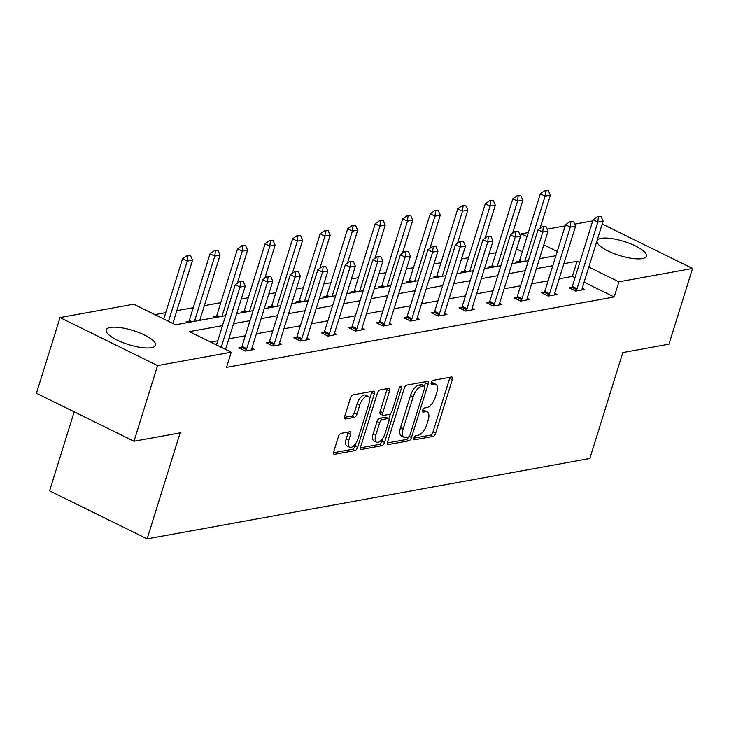 <?xml version="1.0" encoding="UTF-8"?>
<svg xmlns="http://www.w3.org/2000/svg" width="729" height="729" viewBox="0 0 729 729"><rect width="100%" height="100%" fill="white"/><g stroke="black" fill="none" stroke-linecap="round" stroke-linejoin="round"><path stroke-width="1.09" d="M414.036 437.929A2.278 1.048 116.2 0 0 414.236 439.742A2.278 1.048 116.2 0 0 414.601 439.787L432.999 436.443A3.244 1.494 116.2 0 0 435.66 433.163L452.317 379.663A3.244 1.494 116.2 0 0 452.016 377.066A3.244 1.494 116.2 0 0 451.506 377.011L433.108 380.347A2.278 1.048 116.2 0 0 431.249 382.652A2.278 1.048 116.2 0 0 431.459 384.475A2.278 1.048 116.2 0 0 431.814 384.511L434.192 384.074A10.397 4.784 116.2 0 1 435.824 384.265A10.397 4.784 116.2 0 1 436.771 392.585L435.386 397.041A10.397 4.784 116.2 0 1 426.884 407.557L424.497 407.985A2.278 1.048 116.2 0 0 422.638 410.29A2.278 1.048 116.2 0 0 422.847 412.104A2.278 1.048 116.2 0 0 423.203 412.149L425.59 411.712A10.397 4.784 116.2 0 1 427.212 411.894A10.397 4.784 116.2 0 1 428.169 420.223L426.775 424.679A10.397 4.784 116.2 0 1 418.273 435.195L415.894 435.623A2.278 1.048 116.2 0 0 414.036 437.929M110.289 327.449A25.816 7.381 -162.7 0 1 139.084 332.634A25.816 7.381 -162.7 0 1 155.496 345.245A25.816 7.381 -162.7 0 1 151.413 347.687A25.816 7.381 -162.7 0 1 122.609 342.493A25.816 7.381 -162.7 0 1 106.206 329.891A25.816 7.381 -162.7 0 1 110.289 327.449M601.161 238.347A25.816 7.381 -162.7 0 1 629.965 243.541A25.816 7.381 -162.7 0 1 646.368 256.143A25.816 7.381 -162.7 0 1 642.285 258.585A25.816 7.381 -162.7 0 1 613.49 253.391A25.816 7.381 -162.7 0 1 597.078 240.789A25.816 7.381 -162.7 0 1 601.161 238.347M341.063 433.363A3.244 1.494 116.2 0 0 338.402 436.653L333.727 451.661A3.244 1.494 116.2 0 0 334.028 454.258A3.244 1.494 116.2 0 0 334.538 454.313L354.977 450.604A3.244 1.494 116.2 0 0 357.629 447.324L374.296 393.833A3.244 1.494 116.2 0 0 373.995 391.227A3.244 1.494 116.2 0 0 373.485 391.172L353.046 394.881A3.244 1.494 116.2 0 0 350.394 398.171L344.744 416.295A3.244 1.494 116.2 0 0 345.045 418.893A3.244 1.494 116.2 0 0 345.555 418.956L354.294 417.362A3.244 1.494 116.2 0 0 356.955 414.081L359.752 405.087A8.693 4 116.2 0 1 368.227 396.448A8.693 4 116.2 0 1 369.02 403.41L358.057 438.621A8.693 4 116.2 0 1 349.583 447.26A8.693 4 116.2 0 1 348.79 440.307L350.613 434.438A3.244 1.494 116.2 0 0 350.321 431.832A3.244 1.494 116.2 0 0 349.811 431.778L341.063 433.363M602.218 224.003L692.55 268.463L668.976 344.152L622.83 352.526L589.834 458.495L147.121 538.849L180.127 432.88L133.99 441.255L157.564 365.566L60.024 317.571L133.689 304.193L175.47 324.76L225.598 315.657M692.55 268.463L618.885 281.831L588.813 267.033M222.491 325.635L189.449 331.631L231.23 352.198L226.509 367.334L614.164 296.967L618.885 281.831M231.23 352.198L157.564 365.566M387.591 441.883A3.244 1.494 116.2 0 0 387.892 444.48A3.244 1.494 116.2 0 0 388.402 444.544L408.841 440.826A3.244 1.494 116.2 0 0 411.493 437.546L428.16 384.055A3.244 1.494 116.2 0 0 427.859 381.449A3.244 1.494 116.2 0 0 427.349 381.395L406.91 385.103A3.244 1.494 116.2 0 0 404.258 388.393L387.591 441.883M381.905 445.72L361.466 449.428A3.244 1.494 116.2 0 1 360.964 449.374A3.244 1.494 116.2 0 1 360.664 446.768L377.321 393.277A3.244 1.494 116.2 0 1 379.982 389.997L388.73 388.402A3.244 1.494 116.2 0 1 389.231 388.466A3.244 1.494 116.2 0 1 389.532 391.063L382.78 412.76A3.244 1.494 116.2 0 0 383.071 415.357A3.244 1.494 116.2 0 0 383.582 415.412L389.386 414.364A3.244 1.494 116.2 0 0 392.038 411.074L399.073 388.493A2.278 1.048 116.2 0 1 401.296 386.233A2.278 1.048 116.2 0 1 401.506 388.047L384.566 442.43A3.244 1.494 116.2 0 1 381.905 445.72L379.271 444.426L360.445 447.843M133.99 441.255L36.45 393.259L60.024 317.571M74.194 411.83L49.59 490.845L147.121 538.849M187.581 322.564L186.114 321.835L188.92 321.325M242.639 312.568L241.162 311.848L243.978 311.338L243.45 312.422M297.687 302.581L296.22 301.852L299.027 301.341L298.507 302.426M352.736 292.584L351.269 291.864L354.075 291.354L353.556 292.438M407.793 282.588L406.317 281.868L409.133 281.358M462.842 272.6L461.375 271.871L464.182 271.361L463.662 272.446M517.891 262.604L516.424 261.884L519.23 261.374L518.711 262.458M522.301 251.76L516.533 248.99M496.039 252.708L489.004 253.984M468.51 257.702L461.475 258.977M440.99 262.695L433.955 263.98M413.461 267.698L406.427 268.974M385.933 272.692L378.898 273.967M358.413 277.685L351.378 278.961M330.884 282.688L323.849 283.964M303.355 287.682L296.32 288.957M275.835 292.675L268.801 293.951M248.307 297.678L241.272 298.954M220.778 302.672L204.348 305.651M193.258 307.665L176.819 310.645M165.729 312.659L154.894 314.627M490.371 267.598L488.895 266.878L491.711 266.367L491.182 267.452M435.313 277.594L433.846 276.874L436.653 276.364L436.133 277.448M380.265 287.591L378.798 286.862L381.604 286.351L381.085 287.436M325.216 297.578L323.74 296.858L326.556 296.348L326.027 297.432M270.158 307.574L268.691 306.845L271.498 306.335M215.11 317.562L213.643 316.842L216.449 316.331L215.93 317.416M516.633 248.972L521.344 233.836L528.279 232.569M547.16 229.143L565.203 225.872M574.689 224.149L592.732 220.878M579.737 262.568L577.104 261.274L563.9 263.67M552.801 265.684L536.371 268.664M525.281 270.678L508.842 273.657M497.752 275.671L481.322 278.66M470.223 280.674L453.793 283.654M442.703 285.668L426.265 288.648M415.175 290.661L398.745 293.641M387.646 295.655L371.216 298.644M360.126 300.658L343.687 303.638M332.597 305.651L316.167 308.631M305.068 310.645L288.638 313.634M277.549 315.648L261.11 318.628M250.02 320.642L233.59 323.621M557.22 251.487L543.779 244.871M527.021 236.624L521.344 233.836M236.697 313.643L253.127 310.663M264.217 308.649L280.656 305.67M291.746 303.656L308.176 300.676M319.275 298.662L335.704 295.673M346.794 293.659L363.233 290.68M374.323 288.666L390.753 285.686M401.852 283.672L418.282 280.683M429.372 278.669L445.811 275.69M456.901 273.676L473.331 270.696M484.43 268.682L500.859 265.693M511.949 263.688L528.388 260.7M539.478 258.686L555.908 255.706M575.026 277.713L572.383 276.409L559.179 278.806M548.09 280.82L531.66 283.8M520.561 285.814L504.131 288.793M493.032 290.807L476.602 293.796M465.512 295.81L449.082 298.79M437.983 300.804L421.553 303.783M410.454 305.797L394.024 308.786M382.935 310.8L366.505 313.78M355.406 315.794L338.976 318.773M327.886 320.787L311.447 323.776M300.357 325.781L283.927 328.77M272.828 330.784L256.398 333.764M245.308 335.777L228.87 338.757M217.78 340.771L210.645 342.065M572.383 276.409L577.104 261.274M614.164 296.967L584.102 282.178M251.906 348.271L254.248 349.428L245.427 351.032L238.839 347.788L241.645 347.277A3.308 1.522 116.2 0 0 242.01 346.348L262.759 279.736L267.288 276.537L270.723 276.446L267.288 276.537M279.435 343.277L281.777 344.434L272.956 346.029L266.358 342.785L269.174 342.275A3.308 1.522 116.2 0 0 269.539 341.345L290.288 274.742L294.808 271.543L298.252 271.443L294.808 271.543M306.955 338.283L309.296 339.432L300.476 341.035L293.887 337.791L296.694 337.281A3.308 1.522 116.2 0 0 297.067 336.351L317.808 269.748L322.336 266.541L325.772 266.45L322.336 266.541M334.483 333.29L336.825 334.438L328.004 336.042L321.416 332.798L324.223 332.287A3.308 1.522 116.2 0 0 324.587 331.358L345.336 264.745L349.865 261.547L353.301 261.456L349.865 261.547M362.012 328.287L364.354 329.444L355.533 331.039L348.936 327.804L351.752 327.294A3.308 1.522 116.2 0 0 352.116 326.355L372.865 259.752L377.385 256.553L380.83 256.462L377.385 256.553M389.532 323.293L391.874 324.441L383.053 326.045L376.465 322.801L379.271 322.291A3.308 1.522 116.2 0 0 379.645 321.361L400.385 254.758L404.914 251.551L408.349 251.459L404.914 251.551M417.061 318.3L419.403 319.448L410.582 321.052L403.994 317.808L406.8 317.297A3.308 1.522 116.2 0 0 407.165 316.368L427.914 249.765L432.443 246.557L435.878 246.466L432.443 246.557M444.59 313.297L446.932 314.454L438.111 316.058L431.513 312.814L434.329 312.304A3.308 1.522 116.2 0 0 434.694 311.374L455.443 244.762L459.963 241.563L463.407 241.472L459.963 241.563M472.11 308.303L474.451 309.461L465.631 311.055L459.042 307.811L461.849 307.301A3.308 1.522 116.2 0 0 462.222 306.371L482.962 239.768L487.491 236.561L490.927 236.469L487.491 236.561M499.638 303.31L501.98 304.458L493.159 306.062L486.571 302.817L489.378 302.307A3.308 1.522 116.2 0 0 489.742 301.378L510.491 234.774L515.02 231.567L518.456 231.476L515.02 231.567M527.167 298.316L529.509 299.464L520.688 301.068L514.091 297.824L516.907 297.314A3.308 1.522 116.2 0 0 517.271 296.384L538.02 229.772L542.54 226.573L545.985 226.482L542.54 226.573M554.687 293.313L557.029 294.47L548.208 296.065L541.62 292.83L544.426 292.32A3.308 1.522 116.2 0 0 544.8 291.381L565.54 224.778L570.069 221.58L573.504 221.488L570.069 221.58M582.216 288.32L584.558 289.468L575.737 291.071L569.149 287.827L571.955 287.317A3.308 1.522 116.2 0 0 572.32 286.388L593.069 219.784L597.598 216.577L601.033 216.486L597.598 216.577M427.212 411.894L424.579 410.6A10.397 4.784 116.2 0 0 422.948 410.418L425.59 411.712M435.824 384.265L433.19 382.962A10.397 4.784 116.2 0 0 431.559 382.78L434.192 384.074M413.972 438.12L430.365 435.149A3.244 1.494 116.2 0 0 433.017 431.86L449.684 378.369A3.244 1.494 116.2 0 0 449.902 377.303M422.118 384.903A2.278 1.048 116.2 0 0 421.872 384.648A2.278 1.048 116.2 0 0 421.508 384.602L419.002 385.058A10.397 4.784 116.2 0 0 410.5 395.574L400.503 427.668L403.137 428.971A10.397 4.784 116.2 0 0 404.085 437.291A10.397 4.784 116.2 0 0 405.716 437.473L408.231 437.017A2.278 1.048 116.2 0 0 410.09 434.712L424.715 387.764A2.278 1.048 116.2 0 0 424.506 385.942L425.517 382.752A3.244 1.494 116.2 0 0 425.736 381.686M387.372 442.95L406.199 439.532A3.244 1.494 116.2 0 0 408.641 436.844M421.872 384.648L424.506 385.942A2.278 1.048 116.2 0 0 424.15 385.905L421.635 386.361A10.397 4.784 116.2 0 0 413.133 396.877L403.137 428.971M400.503 427.668A10.397 4.784 116.2 0 0 401.451 435.988L404.085 437.291M383.071 415.357L380.438 414.063A3.244 1.494 116.2 0 1 380.137 411.457L386.899 389.769A3.244 1.494 116.2 0 0 387.117 388.694M390.462 413.726L388.876 418.82M382.843 438.193L381.923 441.136L384.566 442.43M375.763 435.268A8.693 4 116.2 0 0 376.565 442.221A8.693 4 116.2 0 0 385.03 433.582L388.894 421.18A3.244 1.494 116.2 0 0 388.593 418.583A3.244 1.494 116.2 0 0 388.092 418.519L382.288 419.576A3.244 1.494 116.2 0 0 379.627 422.856L375.763 435.268L373.13 433.974A8.693 4 116.2 0 0 373.922 440.927L376.565 442.221M388.593 418.583L385.96 417.28A3.244 1.494 116.2 0 0 385.45 417.225L388.092 418.519M373.13 433.974L376.993 421.562A3.244 1.494 116.2 0 1 379.654 418.273L385.45 417.225M379.271 444.426A3.244 1.494 116.2 0 0 381.923 441.136M349.583 447.26L346.949 445.966A8.693 4 116.2 0 1 346.147 439.004L347.979 433.135A3.244 1.494 116.2 0 0 348.198 432.069M368.227 396.448L365.594 395.154A8.693 4 116.2 0 0 357.119 403.793L359.752 405.087M344.525 417.362L351.66 416.068A3.244 1.494 116.2 0 0 354.321 412.778L357.119 403.793M369.612 399.091L371.653 392.53A3.244 1.494 116.2 0 0 371.872 391.464M333.508 452.727L352.335 449.31A3.244 1.494 116.2 0 0 354.996 446.02L355.87 443.223M540.071 228.323L550.386 195.208L545.092 196.174L540.344 193.832L519.604 260.444A3.308 1.522 -63.8 0 1 519.23 261.374L520.697 262.094M545.666 191.025L548.308 190.542L544.873 190.633L545.666 191.025L545.092 196.174L524.789 261.356M550.386 195.208L548.308 190.542M544.873 190.633L540.344 193.832M601.033 216.486L603.111 221.16L582.362 287.764A3.308 1.522 116.2 0 0 582.161 288.666L581.988 289.942M576.047 291.017L576.703 289.659A3.308 1.522 116.2 0 0 577.067 288.72L597.816 222.117L593.069 219.784M571.217 288.848L571.955 287.317L576.703 289.659M603.111 221.16L597.816 222.117L598.381 216.969M512.542 233.316L522.857 200.202L517.563 201.168L512.815 198.835L492.075 265.438A3.308 1.522 -63.8 0 1 491.701 266.367L493.169 267.096M518.137 196.019L520.779 195.536L517.344 195.627L518.137 196.019L517.563 201.168L497.26 266.349M522.857 200.202L520.779 195.536M517.344 195.627L512.815 198.835M485.022 238.31L495.328 205.204L490.043 206.161L485.295 203.828L464.546 270.432A3.308 1.522 -63.8 0 1 464.182 271.37L465.649 272.09M490.608 201.013L493.26 200.53L489.824 200.621L490.608 201.013L490.043 206.161L469.74 271.343M495.328 205.204L493.26 200.53M489.824 200.621L485.295 203.828M573.504 221.488L575.582 226.154L554.833 292.757A3.308 1.522 116.2 0 0 554.632 293.659L554.468 294.935M548.518 296.01L549.174 294.653A3.308 1.522 116.2 0 0 549.538 293.723L570.288 227.111L565.54 224.778M543.697 293.851L544.426 292.32L549.174 294.653M575.582 226.154L570.288 227.111L570.862 221.962M545.985 226.482L548.053 231.148L527.313 297.76A3.308 1.522 116.2 0 0 527.103 298.662L526.939 299.929M520.998 301.013L521.645 299.646A3.308 1.522 116.2 0 0 522.019 298.717L542.759 232.114L538.02 229.772M516.168 298.844L516.907 297.314L521.645 299.646M548.053 231.148L542.759 232.114L543.333 226.965M457.493 243.313L467.808 210.198L462.514 211.164L457.766 208.822L437.026 275.434A3.308 1.522 -63.8 0 1 436.653 276.364L438.12 277.084M463.088 206.006L465.731 205.532L462.295 205.624L463.088 206.006L462.514 211.164L442.211 276.346M467.808 210.198L465.731 205.532M462.295 205.624L457.766 208.822M518.456 231.476L520.533 236.15L499.784 302.754A3.308 1.522 116.2 0 0 499.584 303.656L499.411 304.922M493.469 306.007L494.125 304.649A3.308 1.522 116.2 0 0 494.49 303.711L515.239 237.107L510.491 234.774M488.64 303.838L489.378 302.307L494.125 304.649M520.533 236.15L515.239 237.107L515.804 231.959M429.964 248.307L440.28 215.192L434.985 216.158L430.238 213.825L409.498 280.428A3.308 1.522 -63.8 0 1 409.124 281.358L408.604 282.442M435.559 211.009L438.202 210.526L434.766 210.617L435.559 211.009L434.985 216.158L414.683 281.339M440.28 215.192L438.202 210.526M434.766 210.617L430.238 213.825M490.927 236.469L493.004 241.144L472.255 307.747A3.308 1.522 116.2 0 0 472.055 308.649L471.891 309.925M465.94 311.001L466.596 309.643A3.308 1.522 116.2 0 0 466.961 308.713L487.71 242.101L482.962 239.768M461.12 308.832L461.849 307.31L466.596 309.643M493.004 241.144L487.71 242.101L488.284 236.952M402.444 253.3L412.751 220.194L407.465 221.151L402.718 218.818L381.969 285.422A3.308 1.522 -63.8 0 1 381.604 286.351L383.071 287.08M408.03 216.003L410.682 215.52L407.247 215.611L408.03 216.003L407.465 221.151L387.163 286.333M412.751 220.194L410.682 215.52M407.247 215.611L402.718 218.818M463.407 241.472L465.476 246.138L444.736 312.741A3.308 1.522 116.2 0 0 444.526 313.643L444.362 314.919M438.421 315.994L439.068 314.636A3.308 1.522 116.2 0 0 439.441 313.707L460.181 247.104L455.443 244.762M433.591 313.834L434.329 312.304L439.068 314.636M465.476 246.138L460.181 247.104L460.755 241.946M374.916 258.303L385.231 225.188L379.937 226.145L375.189 223.812L354.449 290.415A3.308 1.522 -63.8 0 1 354.075 291.354L355.542 292.074M380.511 220.996L383.153 220.523L379.718 220.614L380.511 220.996L379.937 226.145L359.634 291.336M385.231 225.188L383.153 220.523M379.718 220.614L375.189 223.812M435.878 246.466L437.956 251.131L417.207 317.744A3.308 1.522 116.2 0 0 417.006 318.646L416.833 319.913M410.892 320.997L411.548 319.63A3.308 1.522 116.2 0 0 411.912 318.701L432.661 252.097L427.914 249.765M406.062 318.828L406.8 317.297L411.548 319.63M437.956 251.131L432.661 252.097L433.226 246.949M347.387 263.297L357.702 230.182L352.408 231.148L347.669 228.806L326.92 295.418A3.308 1.522 -63.8 0 1 326.546 296.348L328.014 297.067M352.982 225.999L355.624 225.516L352.189 225.607L352.982 225.999L352.408 231.148L332.105 296.329M357.702 230.182L355.624 225.516M352.189 225.607L347.669 228.806M408.349 251.459L410.427 256.134L389.678 322.737A3.308 1.522 116.2 0 0 389.477 323.64L389.313 324.915M383.363 325.991L384.019 324.633A3.308 1.522 116.2 0 0 384.383 323.694L405.133 257.091L400.385 254.758M378.542 323.822L379.271 322.291L384.019 324.633M410.427 256.134L405.133 257.091L405.707 251.942M319.867 268.29L330.173 235.185L324.888 236.141L320.14 233.809L299.391 300.412A3.308 1.522 -63.8 0 1 299.027 301.341L300.494 302.07M325.453 230.993L328.105 230.51L324.669 230.601L325.453 230.993L324.888 236.141L304.585 301.323M330.173 235.185L328.105 230.51M324.669 230.601L320.14 233.809M380.83 256.462L382.898 261.128L362.158 327.731A3.308 1.522 116.2 0 0 361.948 328.633L361.784 329.909M355.843 330.984L356.49 329.626A3.308 1.522 116.2 0 0 356.864 328.697L377.604 262.085L372.865 259.752M351.013 328.825L351.752 327.294L356.49 329.626M382.898 261.128L377.604 262.085L378.178 256.936M292.338 273.284L302.653 240.178L297.359 241.135L292.611 238.802L271.871 305.405A3.308 1.522 -63.8 0 1 271.498 306.344L270.978 307.419M297.933 235.986L300.576 235.503L297.14 235.595L297.933 235.986L297.359 241.135L277.056 306.317M302.653 240.178L300.576 235.503M297.14 235.595L292.611 238.802M353.301 261.456L355.378 266.121L334.629 332.734A3.308 1.522 116.2 0 0 334.429 333.636L334.265 334.903M328.314 335.987L328.97 334.62A3.308 1.522 116.2 0 0 329.335 333.691L350.084 267.087L345.336 264.745M323.485 333.818L324.223 332.287L328.97 334.62M355.378 266.121L350.084 267.087L350.649 261.939M264.809 278.287L275.125 245.172L269.83 246.138L265.092 243.796L244.343 310.408A3.308 1.522 -63.8 0 1 243.969 311.338L245.436 312.058M270.404 240.98L273.047 240.506L269.612 240.597L270.404 240.98L269.83 246.138L249.528 311.319M275.125 245.172L273.047 240.506M269.612 240.597L265.092 243.796M325.772 266.45L327.85 271.124L307.1 337.727A3.308 1.522 116.2 0 0 306.9 338.63L306.736 339.896M300.785 340.981L301.442 339.623A3.308 1.522 116.2 0 0 301.806 338.684L322.555 272.081L317.808 269.748M295.965 338.812L296.694 337.281L301.442 339.623M327.85 271.124L322.555 272.081L323.129 266.932M237.289 283.28L247.596 250.165L242.31 251.131L237.563 248.799L216.814 315.402A3.308 1.522 -63.8 0 1 216.449 316.331L217.916 317.051M242.875 245.983L245.527 245.5L242.092 245.591L242.875 245.983L242.31 251.131L222.008 316.313M247.596 250.165L245.527 245.5M242.092 245.591L237.563 248.799M298.252 271.443L300.321 276.118L279.581 342.721A3.308 1.522 116.2 0 0 279.371 343.623L279.207 344.899M273.266 345.974L273.913 344.617A3.308 1.522 116.2 0 0 274.286 343.687L295.026 277.075L290.288 274.742M268.436 343.806L269.174 342.284L273.913 344.617M300.321 276.118L295.026 277.075L295.6 271.926M199.773 320.35L220.076 255.168L214.782 256.125L210.034 253.792L189.294 320.396A3.308 1.522 -63.8 0 1 188.92 321.334L188.401 322.409M215.356 250.976L217.998 250.494L214.563 250.585L215.356 250.976L214.782 256.125L194.479 321.307M220.076 255.168L217.998 250.494M214.563 250.585L210.034 253.792M270.723 276.446L272.801 281.112L252.052 347.715A3.308 1.522 116.2 0 0 251.851 348.617L251.687 349.893M245.737 350.968L246.393 349.61A3.308 1.522 116.2 0 0 246.757 348.681L267.507 282.077L262.759 279.736M240.907 348.808L241.645 347.277L246.393 349.61M272.801 281.112L267.507 282.077L268.072 276.929M172.837 323.457L192.547 260.162L187.253 261.119L168.499 321.325M187.827 255.97L190.469 255.496L187.034 255.587L187.827 255.97L187.253 261.119L182.514 258.786L163.761 318.992M192.547 260.162L190.469 255.496M187.034 255.587L182.514 258.786M243.194 281.44L239.759 281.531L243.194 281.44L245.272 286.105L225.553 349.41M221.224 347.277L239.978 287.071L235.23 284.738L239.759 281.531M216.477 344.945L235.23 284.738M245.272 286.105L239.978 287.071L240.552 281.923M413.99 439.487L414.601 439.787M431.204 384.21L431.814 384.511M422.601 411.849L423.203 412.149M449.684 378.369L452.317 379.663M433.017 431.86L435.66 433.163M430.365 435.149L432.999 436.443M425.517 382.752L428.16 384.055M409.151 436.389L411.493 437.546M406.199 439.532L408.841 440.826M387.536 444.116L388.402 444.544M421.508 384.602L424.15 385.905M419.002 385.058L421.635 386.361M410.5 395.574L413.133 396.877M360.6 449L361.466 449.428M386.899 389.769L389.532 391.063M380.137 411.457L382.78 412.76M399.72 387.172L401.506 388.047M379.654 418.273L382.288 419.576M376.993 421.562L379.627 422.856M347.979 433.135L350.613 434.438M346.147 439.004L348.79 440.307M354.321 412.778L356.955 414.081M351.66 416.068L354.294 417.362M344.689 418.528L345.555 418.956M371.653 392.53L374.296 393.833M354.996 446.02L357.629 447.324M352.335 449.31L354.977 450.604M333.672 453.894L334.538 454.313M519.604 260.444L522.356 261.793M577.067 288.72L572.32 286.388M492.075 265.438L494.827 266.796M464.546 270.432L467.298 271.789M549.538 293.723L544.8 291.381M522.019 298.717L517.271 296.384M437.026 275.434L439.778 276.783M494.49 303.711L489.742 301.378M409.124 281.358L410.591 282.077M409.498 280.428L412.249 281.786M466.961 308.713L462.222 306.371M381.969 285.422L384.721 286.779M439.441 313.707L434.694 311.374M354.449 290.415L357.201 291.773M411.912 318.701L407.165 316.368M326.92 295.418L329.672 296.767M384.383 323.694L379.645 321.361M299.391 300.412L302.143 301.77M356.864 328.697L352.116 326.355M271.498 306.344L272.965 307.064M271.871 305.405L274.623 306.763M329.335 333.691L324.587 331.358M244.343 310.408L247.095 311.757M301.806 338.684L297.067 336.351M216.814 315.402L219.566 316.76M274.286 343.687L269.539 341.345M188.92 321.334L190.387 322.054M189.294 320.396L192.046 321.753M246.757 348.681L242.01 346.348"/></g></svg>
